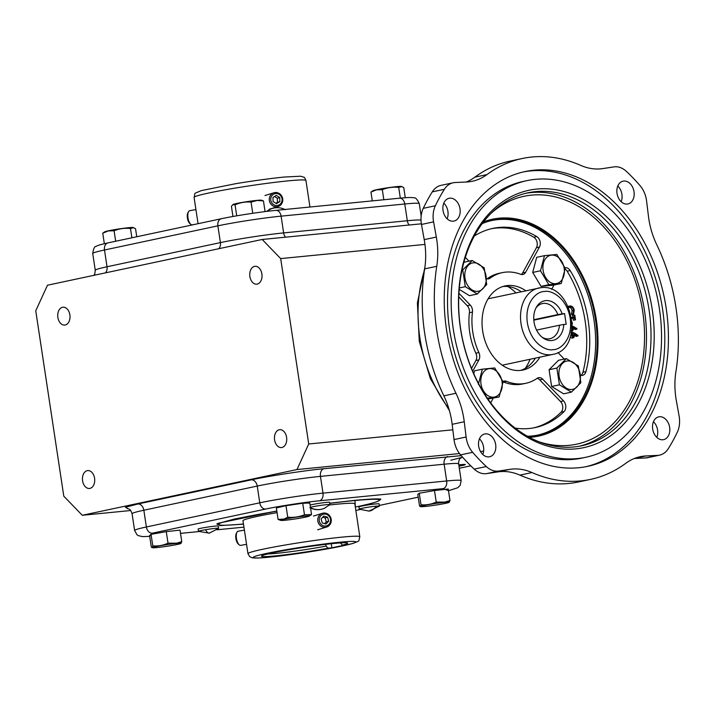 <?xml version="1.0" encoding="UTF-8"?>
<svg xmlns="http://www.w3.org/2000/svg" width="715" height="715" viewBox="0 0 715 715"><rect width="100%" height="100%" fill="white"/><g stroke="black" fill="none" stroke-linecap="round" stroke-linejoin="round"><path stroke-width="1.07" d="M243.493 524.149L219.782 525.614L218.62 523.174L276.83 511.028L234.618 518.974L216.895 523.818M380.657 499.052L380.872 499.293C379.451 498.534 370.799 498.882 354.908 500.33L329.713 503.226L354.962 500.321L355.355 507.23M310.462 507.301A10.18 0.572 -8.6 0 1 326.657 504.647A10.18 0.572 -8.6 0 1 329.919 504.575A10.18 0.572 -8.6 0 1 329.892 504.62L324.235 508.401C319.31 510.296 314.511 510.045 309.818 507.659M376.135 506.157A10.18 0.572 -8.6 0 1 379.397 506.077A10.18 0.572 -8.6 0 1 379.37 506.131L368.958 511.091L359.296 509.16A10.18 0.572 -8.6 0 1 359.261 509.125A10.18 0.572 -8.6 0 1 365.231 507.695A10.18 0.572 -8.6 0 1 376.135 506.157A16.972 11.556 84.4 0 1 368.958 511.091M209.352 533.131L198.52 531.361A10.18 0.572 -8.6 0 1 198.484 531.325A10.18 0.572 -8.6 0 1 205.527 529.708A10.18 0.572 -8.6 0 1 215.358 528.358A10.18 0.572 -8.6 0 1 218.62 528.278A10.18 0.572 -8.6 0 1 218.602 528.322L209.352 533.131A16.972 4.951 -99.6 0 1 205.527 529.708M62.536 307.271A8.982 6.113 -95.6 0 0 57.826 317.076A8.982 6.113 -95.6 0 0 64.752 325.075A8.982 6.113 -95.6 0 0 65.217 325.003A8.982 6.113 -95.6 0 0 69.918 315.199A8.982 6.113 -95.6 0 0 62.992 307.2A8.982 6.113 -95.6 0 0 62.536 307.271M87.239 470.667A8.982 6.113 -95.6 0 0 82.538 480.471A8.982 6.113 -95.6 0 0 89.464 488.47A8.982 6.113 -95.6 0 0 89.92 488.399A8.982 6.113 -95.6 0 0 94.63 478.594A8.982 6.113 -95.6 0 0 87.704 470.595A8.982 6.113 -95.6 0 0 87.239 470.667M279.252 429.76A8.982 6.113 -95.6 0 0 274.551 439.564A8.982 6.113 -95.6 0 0 281.478 447.563A8.982 6.113 -95.6 0 0 281.933 447.492A8.982 6.113 -95.6 0 0 286.644 437.687A8.982 6.113 -95.6 0 0 279.717 429.688A8.982 6.113 -95.6 0 0 279.252 429.76M254.549 266.373A8.982 6.113 -95.6 0 0 249.839 276.178A8.982 6.113 -95.6 0 0 256.765 284.168A8.982 6.113 -95.6 0 0 257.23 284.096A8.982 6.113 -95.6 0 0 261.931 274.292A8.982 6.113 -95.6 0 0 255.005 266.302A8.982 6.113 -95.6 0 0 254.549 266.373M458.985 466.18A14.13 0.787 171.4 0 0 465.304 464.553A14.13 0.787 171.4 0 0 460.773 464.652A14.13 0.787 171.4 0 0 458.789 464.866M458.798 464.929A13.12 0.733 -8.6 0 1 464.294 464.741A13.12 0.733 -8.6 0 1 460.898 465.724A13.12 0.733 -8.6 0 1 458.976 466.108M310.122 505.067A10.18 0.572 -8.6 0 1 326.317 502.413A10.18 0.572 -8.6 0 1 329.579 502.341L329.919 504.575M359.261 509.125L358.921 506.89A10.18 0.572 -8.6 0 1 364.9 505.46A10.18 0.572 -8.6 0 1 375.795 503.923A10.18 0.572 -8.6 0 1 379.057 503.852L379.397 506.077M198.484 531.325L198.144 529.091A10.18 0.572 -8.6 0 1 204.124 527.661A10.18 0.572 -8.6 0 1 215.018 526.124A10.18 0.572 -8.6 0 1 218.281 526.043L218.62 528.278M265.068 211.604L263.451 200.897L261.431 200.191A14.452 0.804 171.4 0 0 256.917 200.379A14.452 0.804 171.4 0 0 242.242 202.425A14.452 0.804 171.4 0 0 233.054 204.481L231.419 206.304L232.956 216.484M263.451 200.897L257.105 200.459L251.072 202.113C245.567 201.63 240.222 202.533 235.056 204.821L232.741 204.687M136.762 236.754L135.537 228.666L133.142 227.522A14.452 0.804 171.4 0 0 123.284 228.335A14.452 0.804 171.4 0 0 108.43 230.802A14.452 0.804 171.4 0 0 104.765 231.812L102.745 233.188L104.336 243.699M133.651 227.674L130.488 228.514C124.857 227.879 119.396 228.63 114.096 230.775L108.269 230.936L102.745 233.188M405.28 197.706L403.752 187.562L401.356 186.427A14.452 0.804 171.4 0 0 391.498 187.241A14.452 0.804 171.4 0 0 376.644 189.698A14.452 0.804 171.4 0 0 372.98 190.717L370.96 192.094L372.292 200.879M401.866 186.57L398.702 187.41C393.071 186.785 387.61 187.536 382.31 189.672L376.483 189.833L370.96 192.094M284.472 519.197A14.452 0.804 -8.6 0 1 300.926 516.525A14.452 0.804 -8.6 0 1 309.211 516.114A14.452 0.804 -8.6 0 1 305.537 517.124A14.452 0.804 -8.6 0 1 290.692 519.591A14.452 0.804 -8.6 0 1 280.834 520.404A14.452 0.804 -8.6 0 1 284.472 519.197M287.743 517.195L286 505.684L276.365 507.927L278.099 519.439L284.168 519.054L287.743 517.195C293.49 517.767 299.067 516.963 304.474 514.764L311.552 514.559L309.211 516.114M176.373 543.436A14.452 0.804 -8.6 0 1 180.922 543.445A14.452 0.804 -8.6 0 1 171.725 545.5A14.452 0.804 -8.6 0 1 157.059 547.547A14.452 0.804 -8.6 0 1 152.545 547.735A14.452 0.804 -8.6 0 1 160.133 545.76A14.452 0.804 -8.6 0 1 176.373 543.436M152.545 547.735L151.312 547.029L149.578 535.517L151.053 534.337L166.273 531.638L168.016 543.15L176.596 543.203L181.762 541.63L180.922 543.445M444.587 502.332A14.452 0.804 -8.6 0 1 449.136 502.341A14.452 0.804 -8.6 0 1 439.948 504.406A14.452 0.804 -8.6 0 1 425.273 506.452A14.452 0.804 -8.6 0 1 420.76 506.631A14.452 0.804 -8.6 0 1 428.348 504.665A14.452 0.804 -8.6 0 1 444.587 502.332M420.76 506.631L419.535 505.925L417.792 494.414L419.267 493.243L434.488 490.544L436.23 502.055L444.819 502.109L449.976 500.527L449.136 502.341M424.218 239.632L436.32 237.049L433.576 221.873A22.63 16.525 -102 0 1 435.364 205.759A187.911 137.209 -102 0 1 444.373 189.296A22.63 16.525 -102 0 1 453.14 182.781L441.048 185.355A22.63 16.525 78 0 0 432.28 191.87A187.911 137.209 78 0 0 423.262 208.342A22.63 16.525 78 0 0 421.484 224.456L424.218 239.632A67.88 49.567 -102 0 1 424.647 242.215A67.88 49.567 -102 0 1 424.665 268.876A164.039 119.78 78 0 0 443.863 395.851L455.964 393.268A67.88 49.567 -102 0 1 463.892 419.151A67.88 49.567 -102 0 1 464.25 421.743L452.157 424.326L454.016 439.582A22.63 16.525 78 0 0 460.549 454.883A187.911 137.209 78 0 0 474.206 469.12A22.63 16.525 78 0 0 486.656 473.607L497.801 471.909A67.88 49.567 -102 0 1 519.912 475.126A164.039 119.78 78 0 0 578.426 481.973L590.519 479.399A164.039 119.78 -102 0 1 532.005 472.552L519.912 475.126M443.863 395.851A67.88 49.567 -102 0 1 451.8 421.725A67.88 49.567 -102 0 1 452.157 424.326M436.32 237.049A67.88 49.567 -102 0 1 436.749 239.641A67.88 49.567 -102 0 1 436.758 266.302L424.665 268.876M522.165 158.524L510.072 161.098A164.039 119.78 78 0 0 474.849 177.177L486.942 174.594A164.039 119.78 -102 0 1 522.165 158.524A164.039 119.78 -102 0 1 580.678 165.371A67.88 49.567 -102 0 0 602.79 168.588L613.935 166.899A22.63 16.525 -102 0 1 626.385 171.386A187.911 137.209 -102 0 1 640.041 185.623A22.63 16.525 -102 0 1 646.449 200.057A22.63 16.525 -102 0 1 646.575 200.915L648.442 216.18A67.88 49.567 -102 0 0 656.727 244.655A164.039 119.78 -102 0 1 675.898 307.2A164.039 119.78 -102 0 1 675.925 371.621A67.88 49.567 -102 0 0 676.372 400.874L679.107 416.05A22.63 16.525 -102 0 1 679.25 416.908A22.63 16.525 -102 0 1 677.328 432.164A187.911 137.209 -102 0 1 668.319 448.627A22.63 16.525 -102 0 1 659.543 455.142A22.63 16.525 -102 0 1 657.568 455.401L646.244 455.92L634.598 458.395M669.66 427.409A11.655 8.508 -102 0 1 663.591 439.645A11.655 8.508 -102 0 1 652.679 429.08A11.655 8.508 -102 0 1 658.738 416.854A11.655 8.508 -102 0 1 669.66 427.409M653.447 421.707A11.655 8.508 -102 0 1 657.568 429.983A11.655 8.508 -102 0 1 656.79 437.366M495.656 444.533A11.655 8.508 -102 0 1 489.596 456.769A11.655 8.508 -102 0 1 478.675 446.205A11.655 8.508 -102 0 1 484.734 433.969A11.655 8.508 -102 0 1 495.656 444.533M479.452 438.831A11.655 8.508 -102 0 1 483.563 447.107A11.655 8.508 -102 0 1 482.786 454.49M460.013 208.843A11.655 8.508 -102 0 1 453.945 221.078A11.655 8.508 -102 0 1 443.032 210.514A11.655 8.508 -102 0 1 449.092 198.278A11.655 8.508 -102 0 1 460.013 208.843M443.8 203.14A11.655 8.508 -102 0 1 447.921 211.417A11.655 8.508 -102 0 1 447.143 218.799M634.017 191.718A11.655 8.508 -102 0 1 627.949 203.954A11.655 8.508 -102 0 1 617.027 193.39A11.655 8.508 -102 0 1 623.096 181.154A11.655 8.508 -102 0 1 634.017 191.718M617.805 186.016A11.655 8.508 -102 0 1 621.916 194.292A11.655 8.508 -102 0 1 621.138 201.675M243.466 523.961A81.456 4.549 -8.6 0 1 218.37 524.444A81.456 4.549 -8.6 0 1 239.543 518.107A81.456 4.549 -8.6 0 1 276.848 511.171M329.731 503.369A81.456 4.549 -8.6 0 1 379.442 500.089A81.456 4.549 -8.6 0 1 358.269 506.426A81.456 4.549 -8.6 0 1 355.319 507.042M446.518 329.767A150.686 110.039 78 0 0 587.739 466.341A150.686 110.039 78 0 0 666.166 308.156A150.686 110.039 78 0 0 524.944 171.582A150.686 110.039 78 0 0 446.518 329.767M585.925 466.707A150.686 110.039 78 0 0 662.537 308.925A150.686 110.039 78 0 0 523.139 171.984M359.815 536.75C358.206 542.14 360.726 540.263 352.772 543.489L335.04 547.467L304.554 552.624L269.555 557.128C260.984 558.031 255.201 558.245 252.198 557.78L249.696 556.663L247.962 553.669A56.565 3.155 -8.6 0 1 281.156 545.724A56.565 3.155 -8.6 0 1 341.69 537.162A56.565 3.155 -8.6 0 1 359.815 536.75L354.837 503.807A56.565 3.155 171.4 0 0 336.702 504.218A56.565 3.155 171.4 0 0 329.526 504.978M585.808 457.269L582.18 458.047A141.409 103.264 -102 0 1 449.655 329.874A141.409 103.264 -102 0 1 523.255 181.431L526.884 180.654A141.409 103.264 -102 0 1 659.409 308.817A141.409 103.264 -102 0 1 585.808 457.269A141.409 103.264 -102 0 1 453.283 329.106A141.409 103.264 -102 0 1 526.884 180.654M325.817 544.338L326.085 546.126A41.309 2.306 -8.6 0 1 276.625 553.33A41.309 2.306 -8.6 0 1 267.553 554M341.198 542.864A41.309 2.306 -8.6 0 1 340.492 543.051L340.474 542.908M460.451 328.399A131.569 96.078 78 0 0 575.986 448.85A131.569 96.078 78 0 0 652.232 309.524A131.569 96.078 78 0 0 536.697 189.073A131.569 96.078 78 0 0 460.451 328.399M460.594 328.56A129.308 94.425 78 0 0 581.769 445.758A129.308 94.425 78 0 0 649.077 310.006A129.308 94.425 78 0 0 527.893 192.818A129.308 94.425 78 0 0 460.594 328.56M331.867 547.824L346.274 544.75L342.539 545.116A43.57 2.431 171.4 0 0 347.553 543.043A43.57 2.431 171.4 0 0 333.682 543.48A43.57 2.431 171.4 0 0 288.163 549.88A43.57 2.431 171.4 0 0 261.529 556.056A43.57 2.431 171.4 0 0 275.454 555.886A43.57 2.431 171.4 0 0 328.122 548.191L331.867 547.824L331.251 543.731M326.085 546.126L328.122 548.191M579.499 446.196A129.308 94.425 78 0 0 644.537 310.98A129.308 94.425 78 0 0 525.632 193.336M539.432 441.915A126.707 92.521 78 0 0 545.822 443.702A126.707 92.521 78 0 0 642.642 311.159A126.707 92.521 78 0 0 495.897 209.334A126.707 92.521 78 0 0 490.785 213.571M529.395 437.312A110.87 80.956 78 0 0 596.328 319.703A110.87 80.956 78 0 0 483.501 221.873M527.473 436.257A109.735 80.134 78 0 0 538.386 434.988A109.735 80.134 78 0 0 595.497 319.784A109.735 80.134 78 0 0 492.662 220.327A109.735 80.134 78 0 0 482.178 223.616M537.626 435.14A109.735 80.134 78 0 0 593.986 320.114A109.735 80.134 78 0 0 491.902 220.497M539.923 357.16A42.989 31.389 -102 0 1 522.969 370.03A42.989 31.389 -102 0 1 482.679 331.063A42.989 31.389 -102 0 1 505.049 285.937A42.989 31.389 -102 0 1 525.784 290.773M520.672 370.397A42.989 31.389 78 0 0 535.392 358.126M502.994 381.551A6.784 4.96 -102 0 1 504.173 381.077A6.784 4.96 -102 0 1 506.488 381.318A56.565 41.3 78 0 0 525.793 383.303A56.565 41.3 78 0 0 537.206 378.289A6.784 4.96 -102 0 1 538.574 377.69A6.784 4.96 -102 0 1 542.765 379.245L563.536 400.901A6.784 4.96 -102 0 1 565.708 405.503A6.784 4.96 -102 0 1 564.099 411.554A101.816 74.351 -102 0 1 535.222 427.561A101.816 74.351 -102 0 1 515.184 428.106M533.703 427.865A101.816 74.351 78 0 0 561.069 412.206A6.784 4.96 78 0 0 562.678 406.147A6.784 4.96 78 0 0 560.515 401.544L539.745 379.888A6.784 4.96 78 0 0 537.126 378.342M458.905 293.239L470.255 305.073A6.784 4.96 -102 0 1 472.418 309.667A6.784 4.96 -102 0 1 472.454 312.062A56.565 41.3 78 0 0 478.898 352.549A6.784 4.96 -102 0 1 479.631 355.006A6.784 4.96 -102 0 1 478.898 359.886L472.687 371.228M472.454 312.062L469.433 312.705A6.784 4.96 78 0 0 469.398 310.31A6.784 4.96 78 0 0 467.226 305.716L458.735 296.859M471.534 368.457L475.877 360.53A6.784 4.96 78 0 0 476.61 355.65A6.784 4.96 78 0 0 475.868 353.192L478.898 352.549M474.268 236.075A101.816 74.351 -102 0 1 492.796 228.398A101.816 74.351 -102 0 1 536.768 236.576A6.784 4.96 -102 0 1 540.191 242.179A6.784 4.96 -102 0 1 539.459 247.059L525.677 272.254A6.784 4.96 -102 0 1 522.871 274.497A6.784 4.96 -102 0 1 520.663 274.301A56.565 41.3 78 0 0 502.225 272.656A56.565 41.3 78 0 0 490.097 278.189A6.784 4.96 -102 0 1 488.64 278.85A6.784 4.96 -102 0 1 486.486 278.68M521.289 274.489A6.784 4.96 78 0 0 522.647 272.898L536.438 247.703A6.784 4.96 78 0 0 537.171 242.823A6.784 4.96 78 0 0 533.739 237.219A101.816 74.351 78 0 0 491.285 228.746M565.002 267.759A6.784 4.96 -102 0 1 565.011 267.759A6.784 4.96 -102 0 1 570.168 270.565A101.816 74.351 -102 0 1 588.213 320.678A101.816 74.351 -102 0 1 585.951 371.621A6.784 4.96 -102 0 1 582.573 375.357A6.784 4.96 -102 0 1 580.437 375.187M580.991 375.348A6.784 4.96 78 0 0 582.931 372.265A101.816 74.351 78 0 0 585.192 321.321A101.816 74.351 78 0 0 567.147 271.217A6.784 4.96 78 0 0 565.163 269.099M480.998 383.946A14.452 10.555 -102 0 1 489.373 368.636A14.452 10.555 -102 0 1 502.064 381.873A14.452 10.555 -102 0 1 493.69 397.174A14.452 10.555 -102 0 1 480.998 383.946M478.362 384.295L482.357 369.163L494.735 367.948L503.119 381.855L499.124 396.986L486.745 398.201M473.366 262.816A14.452 10.555 -102 0 1 486.057 276.053A14.452 10.555 -102 0 1 477.683 291.354A14.452 10.555 -102 0 1 464.991 278.126A14.452 10.555 -102 0 1 473.366 262.816M486.727 284.579L477.271 294.017L465.286 286.688L462.748 269.921L472.204 260.492L484.189 267.812L486.727 284.579M543.114 270.431A14.452 10.555 -102 0 1 551.488 255.13A14.452 10.555 -102 0 1 564.189 268.357A14.452 10.555 -102 0 1 555.805 283.667A14.452 10.555 -102 0 1 543.114 270.431M556.851 254.442L565.243 268.348L561.248 283.48L548.87 284.695L541.076 286.358L532.693 272.442L536.688 257.32L544.481 255.657L556.851 254.442M532.693 272.442L540.486 270.779L544.481 255.657M567.496 360.95A14.452 10.555 -102 0 1 580.187 374.186A14.452 10.555 -102 0 1 571.812 389.487A14.452 10.555 -102 0 1 559.121 376.26A14.452 10.555 -102 0 1 567.496 360.95M580.857 382.713L571.401 392.151L559.416 384.822L551.623 386.484L549.084 369.718L558.54 360.28L566.334 358.626L578.319 365.955L580.857 382.713M525.319 368.323A50.908 37.171 78 0 0 530.038 359.27M502.216 365.177A33.936 24.784 78 0 0 502.94 365.043L552.829 354.408A33.936 24.784 -102 0 1 550.827 354.72A33.936 24.784 -102 0 1 521.253 325.021A33.936 24.784 -102 0 1 538.69 288.02A33.936 24.784 -102 0 1 540.692 287.716M562.187 313.858L564.582 313.617L566.191 324.261L563.795 324.494A20.226 14.774 -102 0 1 543.186 338.043A20.226 14.774 -102 0 1 536.554 306.905A20.226 14.774 -102 0 1 562.187 313.858L557.852 314.582A17.964 13.12 78 0 0 543.48 303.392A17.964 13.12 78 0 0 542.426 303.562A17.964 13.12 78 0 0 535.946 308.013M542.176 337.274A17.964 13.12 78 0 0 548.852 338.865A17.964 13.12 78 0 0 549.907 338.704A17.964 13.12 78 0 0 559.461 325.218L563.795 324.494M536.581 330.098L559.461 325.218M262.182 239.48L280.682 258.598L308.719 443.988L296.975 469.549L82.288 515.283L63.787 496.165L35.75 310.775L47.494 285.214L262.182 239.48L421.376 223.813M280.682 258.598L424.951 244.405M452.827 429.813L308.719 443.988M82.288 515.283L130.639 510.528M296.975 469.549L459.486 453.56M480.471 451.496L483.635 451.183M470.783 465.831L459.298 468.271M458.923 465.805L461.416 465.268L458.833 465.188M286 505.684L302.731 503.253L309.818 503.047L311.552 514.559M166.273 531.638L180.019 530.119L181.762 541.63M434.488 490.544L448.233 489.015L449.976 500.527M236.719 215.832L235.056 204.821M252.761 213.285L251.072 202.113M130.488 228.514L131.891 237.791M115.678 241.241L114.096 230.775M383.839 199.744L382.31 189.672M400.329 198.127L398.702 187.41M280.834 520.404L278.099 519.439M302.731 503.253L304.474 514.764M151.053 534.337L152.787 545.849C158.033 546.34 163.109 545.438 168.016 543.15M151.312 547.029C152.009 548.021 152.501 547.627 152.787 545.849M419.267 493.243L421.01 504.754C426.256 505.237 431.324 504.334 436.23 502.055M419.535 505.925C420.223 506.917 420.715 506.524 421.01 504.754M474.849 177.177A67.88 49.567 -102 0 1 466.207 182.021M634.384 458.485L645.475 457.975A22.63 16.525 78 0 0 647.45 457.725L659.543 455.142M497.801 471.909L509.893 469.335L498.748 471.033A22.63 16.525 -102 0 1 486.298 466.538A187.911 137.209 -102 0 1 472.642 452.309A22.63 16.525 -102 0 1 466.117 437.008L464.25 421.743M455.964 393.268A164.039 119.78 -102 0 1 436.758 266.302M453.14 182.781A22.63 16.525 -102 0 1 455.115 182.522L466.439 182.012A67.88 49.567 -102 0 0 472.365 181.253A67.88 49.567 -102 0 0 486.942 174.594M590.519 479.399A164.039 119.78 -102 0 0 625.741 463.329A67.88 49.567 -102 0 1 640.318 456.679A67.88 49.567 -102 0 1 646.244 455.92M509.893 469.335A67.88 49.567 -102 0 1 532.005 472.552M277.071 512.619A56.565 3.155 171.4 0 0 242.975 520.726L247.962 553.669M342.539 545.116L340.492 543.051M490.687 402.849L493.207 398.246M468.986 261.172L465.331 257.373M564.242 359.064L557.995 352.558M551.605 289.387L553.991 285.017M473.795 373.748L474.563 370.826L482.357 369.163M499.124 396.986L487.925 398.979M477.271 294.017L469.478 295.679L459.173 289.378M463.74 262.816L464.41 262.146L472.204 260.492M561.248 283.48L553.455 285.133L541.076 286.358M571.401 392.151L563.608 393.813L551.623 386.484M521.244 291.738A42.989 31.389 78 0 0 502.806 286.536M506.488 381.318L503.467 381.962A56.565 41.3 78 0 0 522.772 383.946L525.793 383.303M469.433 312.705A56.565 41.3 78 0 0 475.868 353.192M487.058 278.841A6.784 4.96 78 0 0 487.076 278.832L490.097 278.189M502.225 272.656L499.204 273.3A56.565 41.3 78 0 0 487.076 278.832M485.592 395.493L480.337 386.788M461.988 270.091L462.748 269.921M459.298 287.966L465.286 286.688M548.87 284.695L540.486 270.779M549.084 369.718L556.878 368.064L566.334 358.626M559.416 384.822L556.878 368.064M571.535 325.45L577.014 328.632L575.244 329.606L573.975 328.73M568.05 306.369L570.105 305.94C572.286 306.011 573.671 307.504 574.261 310.408L573.475 314.448L572.965 313.787L573.582 310.426C573.09 308.049 571.964 306.815 570.186 306.753L568.622 307.665M573.475 314.448L571.964 314.77L571.455 314.108L572.063 310.748C571.58 308.371 570.445 307.137 568.666 307.075M572.885 317.29L572.617 315.521L574.806 315.127L575.512 319.828L574.833 319.891L574.547 317.943L571.643 318.229M575.512 319.828L573.323 320.213L573.028 318.264L571.669 318.398M571.365 333.083L572.572 332.323L574.646 333.127L578.06 335.505L576.281 336.479L575.021 335.603M572.268 338.061L570.212 337.328M515.899 292.882A50.908 37.171 78 0 0 507.891 286.536M571.714 331.09L572.384 330.947L571.75 330.884M576.755 329.284L573.734 327.184L573.931 328.105L572.581 330.911L571.071 331.233M567.925 307.307L570.105 305.94M569.685 306.851L570.186 306.753M572.063 310.748L573.582 310.426M571.455 314.108L572.965 313.787M571.508 317.433L574.422 317.147L574.127 315.199M573.028 318.264L574.547 317.943M573.323 320.213L574.833 319.891M572.063 321.982L572.402 324.199M571.911 338.141L573.421 337.82L570.981 335.228M577.792 336.157L574.771 334.057L574.976 334.978L573.618 337.784L572.107 338.106M552.829 354.408C584.879 348.929 572.894 283.086 540.924 287.68L488.792 298.656A33.936 24.784 78 0 0 488.086 298.816M571.634 326.255L573.233 327.997L571.848 330.116M573.26 337.015L571.66 335.201L572.67 333.127L574.27 334.87L573.376 336.997M573.233 327.997L572.045 328.257M574.27 334.87L572.76 335.192L572.518 336.792M571.16 333.449L572.76 335.192M533.828 320.168L564.582 313.617M557.852 314.582L533.792 319.712M195.919 209.593L189.707 210.693A7.186 2.976 79.9 0 0 188.823 211.247A7.186 2.976 79.9 0 0 188.519 211.703A7.186 2.976 79.9 0 0 188.036 218.281A7.186 2.976 79.9 0 0 190.753 224.304A7.186 2.976 79.9 0 0 192.219 224.841L195.034 224.34M190.753 224.304L189.752 223.438A6.033 2.502 -100.1 0 1 187.473 218.388A6.033 2.502 -100.1 0 1 187.875 212.856L188.519 211.703M279.395 204.749A6.033 5.64 -107.1 0 1 271.584 202.479A6.033 5.64 -107.1 0 1 273.434 194.301A6.033 5.64 -107.1 0 1 281.254 196.571A6.033 5.64 -107.1 0 1 279.395 204.749M272.478 193.425A7.186 6.721 72.9 0 0 269.895 202.408A7.186 6.721 72.9 0 0 278.135 206.51A7.186 6.721 72.9 0 0 279.574 205.866A7.186 6.721 72.9 0 0 282.157 196.884A7.186 6.721 72.9 0 0 273.917 192.782A7.186 6.721 72.9 0 0 272.478 193.425M276.303 195.401L279.735 197.492L279.851 201.621L276.526 203.65L273.094 201.559L272.978 197.429L276.303 195.401M274.48 196.518L277.304 198.243L279.735 197.492M277.304 198.243L277.42 202.372L279.851 201.621M277.42 202.372L275.919 203.283M246.55 544.329L240.696 545.366A7.186 2.976 -100.1 0 1 239.284 544.884A7.186 2.976 -100.1 0 1 239.221 544.83A7.186 2.976 -100.1 0 1 236.513 538.815A7.186 2.976 -100.1 0 1 236.987 532.228L236.352 533.381A6.033 2.502 79.9 0 0 235.95 538.913A6.033 2.502 79.9 0 0 238.229 543.972A6.033 2.502 79.9 0 0 238.274 544.008M236.987 532.228A7.186 2.976 -100.1 0 1 238.184 531.218L244.396 530.119M323.582 525.838A6.033 5.64 72.9 0 0 330.419 521.664A6.033 5.64 72.9 0 0 326.201 514.273A6.033 5.64 72.9 0 0 319.364 518.447A6.033 5.64 72.9 0 0 323.582 525.838M326.067 513.29A7.186 6.721 -107.1 0 1 331.26 520.145A7.186 6.721 -107.1 0 1 326.612 527.044A7.186 6.721 -107.1 0 1 322.939 527.062A7.186 6.721 -107.1 0 1 317.746 520.207A7.186 6.721 -107.1 0 1 322.394 513.307A7.186 6.721 -107.1 0 1 326.067 513.29M326.004 524.05L328.685 521.163L327.568 517.168L323.77 516.06L321.098 518.947L322.215 522.942L326.004 524.05M324.637 523.648L326.255 521.905L328.685 521.163M326.255 521.905L325.137 517.91L322.715 517.204M325.137 517.91L327.568 517.168M448.859 408.721A121.988 89.08 -102 0 1 424.415 270.476M218.406 524.542A82.833 4.621 -8.6 0 1 216.922 523.997M266.758 211.39A16.972 16.508 -112.2 0 1 270.878 208.941C275.793 207.055 280.602 207.296 285.294 209.692M310.524 507.722A16.972 16.508 67.8 0 0 324.235 508.401M287.805 180.895A56.565 3.155 171.4 0 0 227.272 189.457A56.565 3.155 171.4 0 0 194.078 197.403C195.731 192.192 192.272 194.471 201.344 190.601L235.637 183.701C253.861 180.698 270.1 178.482 284.338 177.034L300.604 176.221L303.777 177.186C304.259 177.016 304.974 178.115 305.94 180.484A56.565 3.155 171.4 0 0 287.805 180.895M269.787 557.092C257.302 558.478 241.411 558.844 266.632 553.41C292.891 547.878 329.642 543.069 339.339 542.274C351.834 540.88 367.716 540.513 342.494 545.947C316.236 551.48 279.485 556.297 269.787 557.092M553.178 349.608C547.082 351.396 530.888 344.147 527.348 322.68C524.39 301.158 537.948 290.987 544.392 291.532C550.487 289.754 566.682 297.002 570.221 318.461C573.18 339.983 559.622 350.162 553.178 349.608M560.515 401.544L563.536 400.901M467.226 305.716L470.255 305.073M533.739 237.219L536.768 236.576M567.147 271.217L570.168 270.565M450.808 460.219L462.596 457.216M461.22 455.652L323.975 468.709C306.771 470.229 266.784 476.351 251.278 479.854L137.879 504.003L125.429 507.275L127.824 508.571M218.719 248.74A6.784 4.96 -102 0 0 220.417 242.6A45.251 2.529 -8.6 0 1 283.632 232.911L281.102 216.153A45.251 2.529 171.4 0 0 217.878 225.842A6.784 4.96 -102 0 1 221.418 218.719L108.019 242.877A6.784 4.96 -102 0 0 104.488 250L217.878 225.842L220.417 242.6L107.018 266.758L104.488 250A45.251 2.529 171.4 0 0 92.727 253.521L95.256 270.27A45.251 2.529 -8.6 0 1 107.018 266.758A6.784 4.96 -102 0 1 105.328 272.898M399.578 198.198C411.795 197.099 412.671 197.59 413.797 197.849C415.352 197.242 417.185 199.181 419.285 203.659A45.251 2.529 171.4 0 0 404.779 203.99A6.784 4.621 -95.6 0 0 399.578 198.198L275.901 210.371A6.784 4.621 -95.6 0 1 281.102 216.153L404.779 203.99L407.309 220.738L283.632 232.911A6.784 4.621 -95.6 0 0 285.517 237.183M421.019 220.077A45.251 2.529 -8.6 0 0 407.309 220.738A6.784 4.621 -95.6 0 0 409.195 225.019M447.653 456.545A6.784 4.621 -95.6 0 0 444.131 464.205L320.454 476.378A6.784 4.621 84.4 0 1 323.975 468.709M458.637 463.883A45.251 2.529 171.4 0 0 444.131 464.205L446.669 480.963A45.251 2.529 -8.6 0 1 461.166 480.632L458.637 463.883C458.717 457.502 461.086 458.538 461.658 457.386M137.879 504.003A6.784 4.96 -102 0 1 143.84 510.224A45.251 2.529 171.4 0 0 132.078 513.745C130.05 507.614 128.226 509.402 127.27 508.437L127.27 508.437M251.278 479.854A6.784 4.96 -102 0 1 257.239 486.066L143.84 510.224L146.378 526.973L259.768 502.815L257.239 486.066A45.251 2.529 171.4 0 1 320.454 476.378L322.992 493.136L446.669 480.963A6.784 4.621 -95.6 0 1 443.139 488.631L448.484 490.678M149.703 536.366L142.41 536.616L138.236 535.598L137.003 534.766L134.617 530.494A45.251 2.529 -8.6 0 1 146.378 526.973A6.784 4.96 -102 0 0 152.34 533.184L265.73 509.035A6.784 4.96 -102 0 1 259.768 502.815A45.251 2.529 -8.6 0 1 322.992 493.136A6.784 4.621 84.4 0 1 319.462 500.795L443.139 488.631M418.204 497.157L379.299 505.442L418.204 497.175M360.047 509.545L355.838 510.439M216.94 529.797L243.949 527.143L216.976 529.77M180.511 533.381L198.922 531.567L180.511 533.363M149.703 536.339L152.34 533.184M265.73 509.035C277.197 506.443 306.744 501.921 319.462 500.795M380.693 499.231A82.833 4.621 -8.6 0 1 379.442 500.187M498.748 471.033L486.656 473.607M486.298 466.538L474.206 469.12M472.642 452.309L460.549 454.883M466.117 437.008L454.016 439.582M433.576 221.873L421.484 224.456M435.364 205.759L423.262 208.342M444.373 189.296L432.28 191.87M645.475 457.975L657.568 455.401M561.069 412.206L564.099 411.554M539.745 379.888L542.765 379.245M475.877 360.53L478.898 359.886M522.647 272.898L525.677 272.254M536.438 247.703L539.459 247.059M582.931 372.265L585.951 371.621M449.44 410.714L430.314 378.53L419.276 341.377L417.399 302.945L424.933 267.026M266.686 211.399L270.878 208.941M379.281 499.007L379.442 500.089M309.953 207.019L305.94 180.484M95.256 270.27L94.8 273.863L93.933 275.329M419.285 203.659L421.162 216.064M134.617 530.494L132.078 513.745M108.019 242.877C98.321 245.031 97.356 245.674 96.159 246.407C94.577 246.228 93.433 248.606 92.727 253.521M275.901 210.371C260.966 211.801 235.092 215.769 221.418 218.719M448.493 490.704L457.743 487.755L460.129 485.44L461.166 480.632M360.083 509.563L355.838 510.465M218.209 523.371L218.37 524.444M198.055 223.697L194.078 197.403M572.375 332.359L570.865 332.681M278.135 206.51L269.189 209.263M273.917 192.782L264.97 195.526M238.229 543.972L239.221 544.83M326.612 527.044L317.666 529.788M322.394 513.307L313.447 516.06"/></g></svg>
